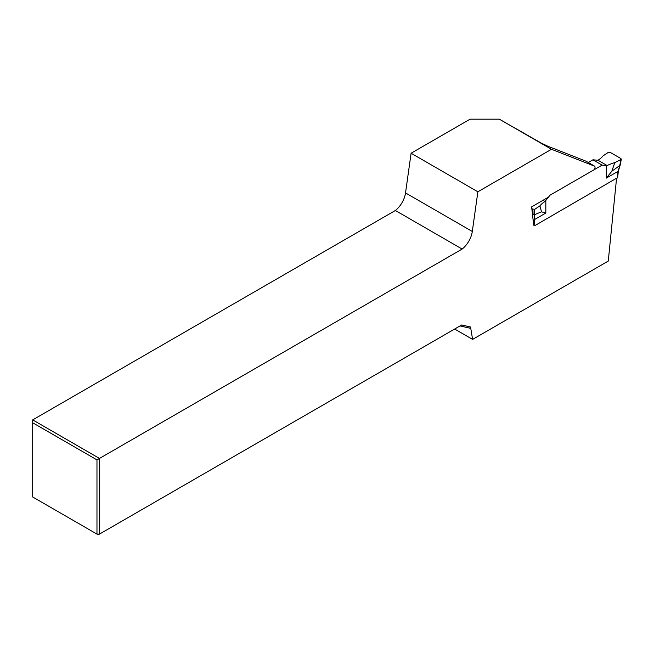 <?xml version="1.0" encoding="UTF-8"?>
<svg xmlns="http://www.w3.org/2000/svg" width="654" height="654" viewBox="0 0 654 654"><rect width="100%" height="100%" fill="white"/><g stroke="black" fill="none" stroke-linecap="round" stroke-linejoin="round"><path stroke-width="0.98" d="M499.329 119.175L470.079 119.175L411.096 153.232L477.87 191.785L551.477 149.284L499.329 119.175L541.03 142.948L547.709 146.177L586 161.178L594.764 166.239A3.54 2.044 -60 0 1 594.461 169.533M616.542 178.468L608.269 261.077L472.605 339.401L454.661 329.036M395.368 210.498L32.7 419.884L99.473 458.438L462.141 249.051A17.707 10.227 -60 0 0 472.302 231.467L405.529 192.914A17.707 10.227 -60 0 1 395.368 210.498L462.141 249.051M411.096 153.232L405.529 192.914M548.461 197.148L531.628 206.868L533.705 225.229M594.764 166.239L551.477 149.284M477.87 191.785L472.302 231.467M96.972 459.885L32.7 422.778L32.7 496.991L96.972 534.097L96.972 459.885L99.473 458.438L99.473 534.097L461.708 324.964L470.528 327.008L469.588 328.12L460.064 325.913L461.708 324.964M472.605 339.401L470.528 327.008M99.473 534.097L98.223 534.825L96.972 534.097L99.473 534.097M32.7 422.778L32.7 419.884M617.678 177.569L534.841 225.638L534.179 219.752L534.612 209.378L531.849 208.814M533.116 220.038A1.177 0.76 173.5 0 0 534.179 219.752L545.828 213.032L545.828 200.426L550.055 195.17L602.121 165.11L592.933 159.805L588.289 162.494M617.327 178.011L617.997 171.364L606.34 178.092L611.833 171.225L614.776 162.642L620.973 159.527L620.957 158.579L610.092 152.308L608.416 152.317L603.053 155.873A29.512 17.037 180 0 1 597.977 160.255L592.933 159.805M611.833 171.225L619.837 165.478L620.891 159.568M602.121 165.11L607.198 165.568A29.512 17.037 180 0 1 614.776 162.642M607.198 165.568L597.977 160.255M617.67 177.594L618.332 170.996A1.177 0.597 5.7 0 1 617.997 171.364L619.837 165.478M619.927 164.334L620.18 165.2M545.828 213.032L541.504 211.831L539.934 205.847L534.612 209.378M541.504 211.831L534.792 214.577M545.828 200.426L545.011 201.473A29.512 17.037 0 0 0 539.934 205.847M545.011 201.473L542.992 200.304M532.896 209.419L533.067 214.479L534.702 214.626M606.34 178.092L606.34 165.487M533.067 214.479L532.642 215.853M621.292 159.126L620.237 165.037M618.332 170.996L620.156 165.233"/></g></svg>
